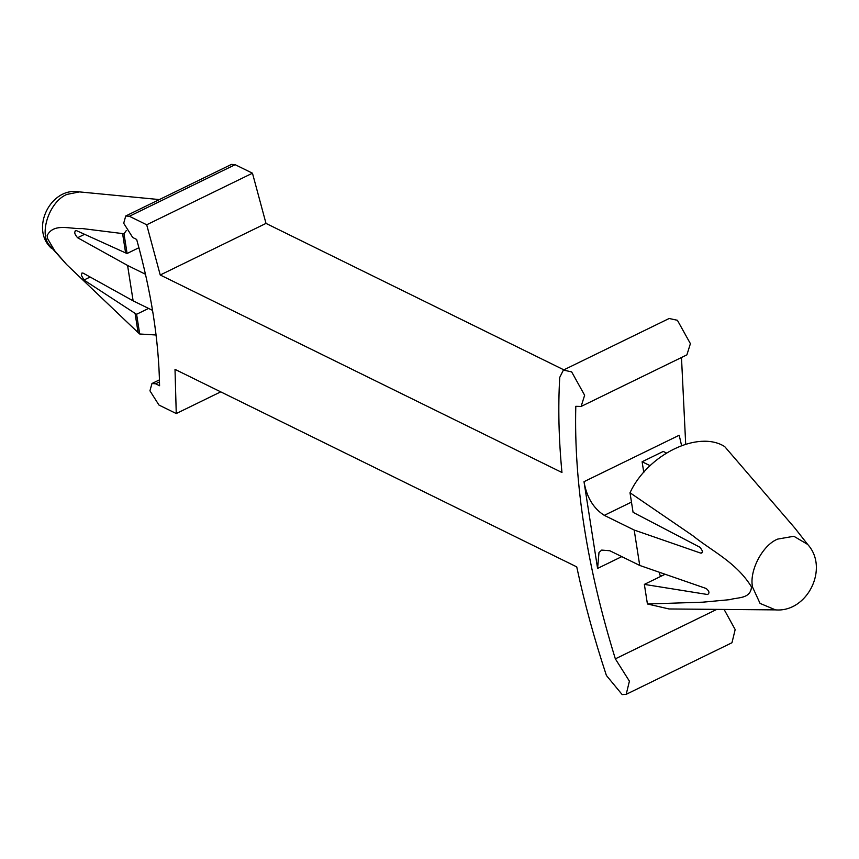 <?xml version="1.0" encoding="UTF-8"?>
<svg xmlns="http://www.w3.org/2000/svg" width="859" height="859" viewBox="0 0 859 859"><rect width="100%" height="100%" fill="white"/><g stroke="black" fill="none" stroke-linecap="round" stroke-linejoin="round"><path stroke-width="1.29" d="M126.294 230.588L123.997 233.766L82.389 228.569C70.255 229.289 53.634 222.588 47.138 235.602L47.621 238.684L54.632 250.667L66.605 264.518L138.095 332.605L139.695 333.99L156.07 334.999M807.675 544.434L794.682 527.877L724.674 446.562C698.367 429.811 647.697 454.518 630.001 492.744L692.773 535.662C712.143 551.328 736.378 562.312 751.485 586.901C750.616 599.142 737.591 597.166 729.774 599.668L702.726 602.18L647.418 603.974L669.032 608.967L775.494 609.879C807.46 612.628 829.364 568.067 807.675 544.434L793.834 536.263L777.706 539.087C762.695 544.831 748.93 570.977 752.57 587.137L760.054 603.405L775.494 609.879M138.095 332.605L135.088 313.374L83.946 280.034L81.347 275.17L81.992 272.99L83.13 273.13L133.124 300.843L127.583 265.452L77.589 237.739C74.379 234.045 73.906 231.64 76.193 230.502L125.618 252.911L122.601 233.691M75.334 230.502L76.193 230.502M125.618 252.911L127.089 253.491L123.997 233.766M139.695 333.99L136.602 314.265L135.088 313.374M159.452 379.861L151.968 383.511L149.938 390.813L158.947 405.04L176.256 413.544L220.731 391.854M151.968 383.511L155.629 383.801L159.495 381.911M125.725 215.985L129.387 216.275L146.696 224.779L252.46 173.196L235.151 164.681L231.49 164.391L125.725 215.985L123.707 223.276L132.715 237.503L136.656 239.446C151.216 291.62 158.851 340.379 159.57 385.745L155.629 383.801M145.472 274.246L127.583 265.452M133.124 300.843L152.548 310.389M83.946 280.034L90.141 277.017M127.089 253.491L138.922 247.725M148.564 308.435L136.602 314.265M716.793 609.375L615.345 658.853L629.411 681.166L626.2 694.319L622.184 694.609L606.411 675.485C594.256 638.785 584.367 602.589 576.743 566.886L175.011 369.381L176.256 413.544M252.46 173.196L266 223.404L160.236 274.998L561.958 472.504C558.747 438.97 558.006 407.263 559.735 377.391L563.386 370.079L571.643 371.872L584.635 395.247L581.124 406.447L575.798 406.307C573.833 483.037 587.019 567.23 615.345 658.853M146.696 224.779L160.236 274.998M647.418 603.974L644.357 584.388L707.612 594.525C709.792 593.064 709.298 591.046 706.13 588.479L639.73 565.447L634.189 530.046L700.59 553.078L701.803 553.067L702.576 551.295L700.235 547.419L633.072 512.329L630.001 492.744M650.166 465.718L642.113 461.755L663.266 451.437L666.262 452.918M642.113 461.755L643.799 472.557M661.698 575.927L659.852 575.015L659.422 572.277M644.357 584.388L665.124 574.252M724.094 609.439L735.175 629.583L731.965 642.736L626.2 694.319M685.686 444.06L681.488 357.494M639.73 565.447L609.826 550.748L601.697 550.093L598.991 552.487L597.585 568.422L584.002 481.684L679.19 435.255L681.541 445.402M563.386 370.079L669.15 318.496L677.407 320.289L690.4 343.664L686.889 354.864L581.124 406.447M584.002 481.684C586.665 497.2 593.429 508.431 604.285 515.357L634.189 530.046M266 223.404L563.858 369.853M159.366 199.578L79.457 191.901L66.884 194.424C50.144 201.092 39.203 231.597 48.598 244.321L66.605 264.518M47.621 238.684L47.138 235.602M129.387 216.275L235.151 164.681M77.589 237.739L84.59 234.314M700.59 553.078L702.501 552.154M597.585 568.422L621.787 556.621M604.285 515.357L631.472 502.096M79.457 191.901C50.649 186.403 29.678 229.063 51.626 248.509"/></g></svg>
